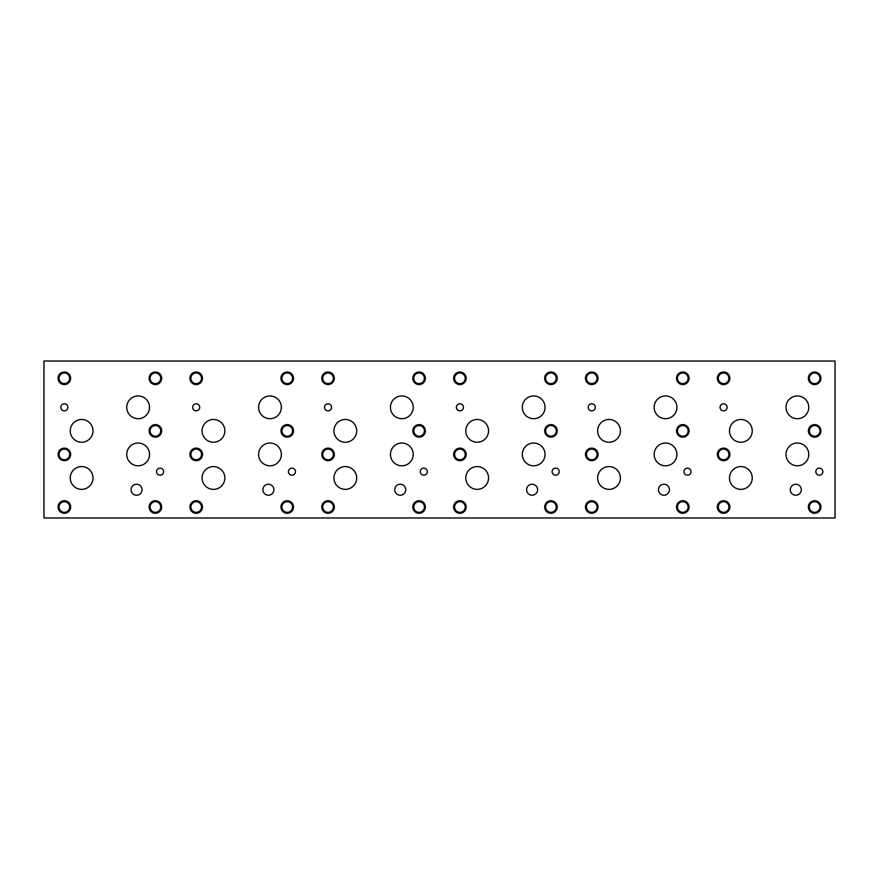 <?xml version="1.0" encoding="UTF-8"?>
<svg xmlns="http://www.w3.org/2000/svg" width="879" height="879" viewBox="0 0 879 879"><rect width="100%" height="100%" fill="white"/><g stroke="black" fill="none" stroke-linecap="round" stroke-linejoin="round"><path stroke-width="1.32" d="M43.95 517.984L835.05 517.984L835.05 361.016L43.95 361.016L43.95 517.984M658.448 489.724A5.505 5.505 0 0 1 663.942 484.23A5.505 5.505 0 0 1 669.446 489.724A5.505 5.505 0 0 1 663.942 495.229A5.505 5.505 0 0 1 658.448 489.724M394.748 489.724A5.505 5.505 0 0 1 400.242 484.23A5.505 5.505 0 0 1 405.746 489.724A5.505 5.505 0 0 1 400.242 495.229A5.505 5.505 0 0 1 394.748 489.724M262.898 489.724A5.505 5.505 0 0 1 268.392 484.23A5.505 5.505 0 0 1 273.896 489.724A5.505 5.505 0 0 1 268.392 495.229A5.505 5.505 0 0 1 262.898 489.724M526.598 489.724A5.505 5.505 0 0 1 532.092 484.23A5.505 5.505 0 0 1 537.596 489.724A5.505 5.505 0 0 1 532.092 495.229A5.505 5.505 0 0 1 526.598 489.724M790.298 489.724A5.505 5.505 0 0 1 795.792 484.23A5.505 5.505 0 0 1 801.296 489.724A5.505 5.505 0 0 1 795.792 495.229A5.505 5.505 0 0 1 790.298 489.724M131.07 489.735A5.494 5.494 0 0 1 136.564 484.241A5.494 5.494 0 0 1 142.057 489.735A5.494 5.494 0 0 1 136.564 495.229A5.494 5.494 0 0 1 131.07 489.735M126.752 407.329A11.383 11.383 0 0 1 138.124 395.946A11.383 11.383 0 0 1 149.507 407.329A11.383 11.383 0 0 1 138.124 418.712A11.383 11.383 0 0 1 126.752 407.329M729.493 430.864A11.372 11.372 0 0 1 740.876 419.481A11.372 11.372 0 0 1 752.248 430.864A11.372 11.372 0 0 1 740.876 442.236A11.372 11.372 0 0 1 729.493 430.864M786.002 454.421A11.372 11.372 0 0 1 797.374 443.038A11.372 11.372 0 0 1 808.757 454.421A11.372 11.372 0 0 1 797.374 465.793A11.372 11.372 0 0 1 786.002 454.421M597.643 430.864A11.372 11.372 0 0 1 609.026 419.481A11.372 11.372 0 0 1 620.398 430.864A11.372 11.372 0 0 1 609.026 442.236A11.372 11.372 0 0 1 597.643 430.864M654.152 454.421A11.372 11.372 0 0 1 665.524 443.038A11.372 11.372 0 0 1 676.907 454.421A11.372 11.372 0 0 1 665.524 465.793A11.372 11.372 0 0 1 654.152 454.421M465.793 430.864A11.372 11.372 0 0 1 477.176 419.481A11.372 11.372 0 0 1 488.548 430.864A11.372 11.372 0 0 1 477.176 442.236A11.372 11.372 0 0 1 465.793 430.864M522.302 454.421A11.372 11.372 0 0 1 533.674 443.038A11.372 11.372 0 0 1 545.057 454.421A11.372 11.372 0 0 1 533.674 465.793A11.372 11.372 0 0 1 522.302 454.421M333.943 430.864A11.372 11.372 0 0 1 345.326 419.481A11.372 11.372 0 0 1 356.698 430.864A11.372 11.372 0 0 1 345.326 442.236A11.372 11.372 0 0 1 333.943 430.864M390.452 454.421A11.372 11.372 0 0 1 401.824 443.038A11.372 11.372 0 0 1 413.207 454.421A11.372 11.372 0 0 1 401.824 465.793A11.372 11.372 0 0 1 390.452 454.421M202.093 430.864A11.372 11.372 0 0 1 213.476 419.481A11.372 11.372 0 0 1 224.848 430.864A11.372 11.372 0 0 1 213.476 442.236A11.372 11.372 0 0 1 202.093 430.864M258.602 454.421A11.372 11.372 0 0 1 269.974 443.038A11.372 11.372 0 0 1 281.357 454.421A11.372 11.372 0 0 1 269.974 465.793A11.372 11.372 0 0 1 258.602 454.421M70.243 430.864A11.372 11.372 0 0 1 81.626 419.481A11.372 11.372 0 0 1 92.998 430.864A11.372 11.372 0 0 1 81.626 442.236A11.372 11.372 0 0 1 70.243 430.864M126.752 454.421A11.372 11.372 0 0 1 138.124 443.038A11.372 11.372 0 0 1 149.507 454.421A11.372 11.372 0 0 1 138.124 465.793A11.372 11.372 0 0 1 126.752 454.421M70.243 477.978A11.372 11.372 0 0 1 81.626 466.595A11.372 11.372 0 0 1 92.998 477.978A11.372 11.372 0 0 1 81.626 489.35A11.372 11.372 0 0 1 70.243 477.978M258.602 407.329A11.372 11.372 0 0 1 269.974 395.957A11.372 11.372 0 0 1 281.357 407.329A11.372 11.372 0 0 1 269.974 418.701A11.372 11.372 0 0 1 258.602 407.329M202.093 477.978A11.372 11.372 0 0 1 213.476 466.595A11.372 11.372 0 0 1 224.848 477.978A11.372 11.372 0 0 1 213.476 489.35A11.372 11.372 0 0 1 202.093 477.978M390.452 407.329A11.372 11.372 0 0 1 401.824 395.957A11.372 11.372 0 0 1 413.207 407.329A11.372 11.372 0 0 1 401.824 418.701A11.372 11.372 0 0 1 390.452 407.329M333.943 477.978A11.372 11.372 0 0 1 345.326 466.595A11.372 11.372 0 0 1 356.698 477.978A11.372 11.372 0 0 1 345.326 489.35A11.372 11.372 0 0 1 333.943 477.978M522.302 407.329A11.372 11.372 0 0 1 533.674 395.957A11.372 11.372 0 0 1 545.057 407.329A11.372 11.372 0 0 1 533.674 418.701A11.372 11.372 0 0 1 522.302 407.329M465.793 477.978A11.372 11.372 0 0 1 477.176 466.595A11.372 11.372 0 0 1 488.548 477.978A11.372 11.372 0 0 1 477.176 489.35A11.372 11.372 0 0 1 465.793 477.978M654.152 407.329A11.372 11.372 0 0 1 665.524 395.957A11.372 11.372 0 0 1 676.907 407.329A11.372 11.372 0 0 1 665.524 418.701A11.372 11.372 0 0 1 654.152 407.329M597.643 477.978A11.372 11.372 0 0 1 609.026 466.595A11.372 11.372 0 0 1 620.398 477.978A11.372 11.372 0 0 1 609.026 489.35A11.372 11.372 0 0 1 597.643 477.978M786.002 407.329A11.372 11.372 0 0 1 797.374 395.957A11.372 11.372 0 0 1 808.757 407.329A11.372 11.372 0 0 1 797.374 418.701A11.372 11.372 0 0 1 786.002 407.329M729.493 477.978A11.372 11.372 0 0 1 740.876 466.595A11.372 11.372 0 0 1 752.248 477.978A11.372 11.372 0 0 1 740.876 489.35A11.372 11.372 0 0 1 729.493 477.978M720.066 407.329A3.527 3.527 0 0 1 723.593 403.802A3.527 3.527 0 0 1 727.12 407.329A3.527 3.527 0 0 1 723.593 410.856A3.527 3.527 0 0 1 720.066 407.329M588.216 407.329A3.527 3.527 0 0 1 591.743 403.802A3.527 3.527 0 0 1 595.27 407.329A3.527 3.527 0 0 1 591.743 410.856A3.527 3.527 0 0 1 588.216 407.329M456.366 407.329A3.527 3.527 0 0 1 459.893 403.802A3.527 3.527 0 0 1 463.42 407.329A3.527 3.527 0 0 1 459.893 410.856A3.527 3.527 0 0 1 456.366 407.329M324.516 407.329A3.527 3.527 0 0 1 328.043 403.802A3.527 3.527 0 0 1 331.57 407.329A3.527 3.527 0 0 1 328.043 410.856A3.527 3.527 0 0 1 324.516 407.329M192.666 407.329A3.527 3.527 0 0 1 196.193 403.802A3.527 3.527 0 0 1 199.72 407.329A3.527 3.527 0 0 1 196.193 410.856A3.527 3.527 0 0 1 192.666 407.329M60.816 407.329A3.527 3.527 0 0 1 64.343 403.802A3.527 3.527 0 0 1 67.87 407.329A3.527 3.527 0 0 1 64.343 410.856A3.527 3.527 0 0 1 60.816 407.329M156.572 471.671A3.527 3.527 0 0 1 160.099 468.144A3.527 3.527 0 0 1 163.637 471.671A3.527 3.527 0 0 1 160.099 475.198A3.527 3.527 0 0 1 156.572 471.671M288.422 471.671A3.527 3.527 0 0 1 291.949 468.144A3.527 3.527 0 0 1 295.487 471.671A3.527 3.527 0 0 1 291.949 475.198A3.527 3.527 0 0 1 288.422 471.671M420.272 471.671A3.527 3.527 0 0 1 423.799 468.144A3.527 3.527 0 0 1 427.337 471.671A3.527 3.527 0 0 1 423.799 475.198A3.527 3.527 0 0 1 420.272 471.671M552.122 471.671A3.527 3.527 0 0 1 555.649 468.144A3.527 3.527 0 0 1 559.187 471.671A3.527 3.527 0 0 1 555.649 475.198A3.527 3.527 0 0 1 552.122 471.671M683.972 471.671A3.527 3.527 0 0 1 687.499 468.144A3.527 3.527 0 0 1 691.037 471.671A3.527 3.527 0 0 1 687.499 475.198A3.527 3.527 0 0 1 683.972 471.671M815.822 471.671A3.527 3.527 0 0 1 819.349 468.144A3.527 3.527 0 0 1 822.887 471.671A3.527 3.527 0 0 1 819.349 475.198A3.527 3.527 0 0 1 815.822 471.671M718.297 507.007A5.296 5.296 0 0 0 726.241 511.6A5.296 5.296 0 0 0 726.241 502.414A5.296 5.296 0 0 0 718.297 507.007M717.319 507.007A6.274 6.274 0 0 1 723.593 500.733A6.274 6.274 0 0 1 729.867 507.007A6.274 6.274 0 0 1 723.593 513.281A6.274 6.274 0 0 1 717.319 507.007M809.361 430.886A5.296 5.296 0 0 0 817.305 435.479A5.296 5.296 0 0 0 817.305 426.293A5.296 5.296 0 0 0 809.361 430.886M808.383 430.886A6.274 6.274 0 0 1 814.657 424.612A6.274 6.274 0 0 1 820.931 430.886A6.274 6.274 0 0 1 814.657 437.16A6.274 6.274 0 0 1 808.383 430.886M718.297 378.3A5.296 5.296 0 0 0 726.241 382.881A5.296 5.296 0 0 0 726.241 373.707A5.296 5.296 0 0 0 718.297 378.3M717.319 378.3A6.274 6.274 0 0 1 723.593 372.015A6.274 6.274 0 0 1 729.867 378.3A6.274 6.274 0 0 1 723.593 384.573A6.274 6.274 0 0 1 717.319 378.3M586.447 507.007A5.296 5.296 0 0 0 594.391 511.6A5.296 5.296 0 0 0 594.391 502.414A5.296 5.296 0 0 0 586.447 507.007M585.469 507.007A6.274 6.274 0 0 1 591.743 500.733A6.274 6.274 0 0 1 598.017 507.007A6.274 6.274 0 0 1 591.743 513.281A6.274 6.274 0 0 1 585.469 507.007M677.511 430.886A5.296 5.296 0 0 0 685.455 435.479A5.296 5.296 0 0 0 685.455 426.293A5.296 5.296 0 0 0 677.511 430.886M676.533 430.886A6.274 6.274 0 0 1 682.807 424.612A6.274 6.274 0 0 1 689.081 430.886A6.274 6.274 0 0 1 682.807 437.16A6.274 6.274 0 0 1 676.533 430.886M586.447 378.3A5.296 5.296 0 0 0 594.391 382.881A5.296 5.296 0 0 0 594.391 373.707A5.296 5.296 0 0 0 586.447 378.3M585.469 378.3A6.274 6.274 0 0 1 591.743 372.015A6.274 6.274 0 0 1 598.017 378.3A6.274 6.274 0 0 1 591.743 384.573A6.274 6.274 0 0 1 585.469 378.3M454.597 507.007A5.296 5.296 0 0 0 462.541 511.6A5.296 5.296 0 0 0 462.541 502.414A5.296 5.296 0 0 0 454.597 507.007M453.619 507.007A6.274 6.274 0 0 1 459.893 500.733A6.274 6.274 0 0 1 466.167 507.007A6.274 6.274 0 0 1 459.893 513.281A6.274 6.274 0 0 1 453.619 507.007M545.661 430.886A5.296 5.296 0 0 0 553.605 435.479A5.296 5.296 0 0 0 553.605 426.293A5.296 5.296 0 0 0 545.661 430.886M544.683 430.886A6.274 6.274 0 0 1 550.957 424.612A6.274 6.274 0 0 1 557.231 430.886A6.274 6.274 0 0 1 550.957 437.16A6.274 6.274 0 0 1 544.683 430.886M454.597 378.3A5.296 5.296 0 0 0 462.541 382.881A5.296 5.296 0 0 0 462.541 373.707A5.296 5.296 0 0 0 454.597 378.3M453.619 378.3A6.274 6.274 0 0 1 459.893 372.015A6.274 6.274 0 0 1 466.167 378.3A6.274 6.274 0 0 1 459.893 384.573A6.274 6.274 0 0 1 453.619 378.3M322.747 507.007A5.296 5.296 0 0 0 330.691 511.6A5.296 5.296 0 0 0 330.691 502.414A5.296 5.296 0 0 0 322.747 507.007M321.769 507.007A6.274 6.274 0 0 1 328.043 500.733A6.274 6.274 0 0 1 334.317 507.007A6.274 6.274 0 0 1 328.043 513.281A6.274 6.274 0 0 1 321.769 507.007M413.811 430.886A5.296 5.296 0 0 0 421.755 435.479A5.296 5.296 0 0 0 421.755 426.293A5.296 5.296 0 0 0 413.811 430.886M412.833 430.886A6.274 6.274 0 0 1 419.107 424.612A6.274 6.274 0 0 1 425.381 430.886A6.274 6.274 0 0 1 419.107 437.16A6.274 6.274 0 0 1 412.833 430.886M322.747 378.3A5.296 5.296 0 0 0 330.691 382.881A5.296 5.296 0 0 0 330.691 373.707A5.296 5.296 0 0 0 322.747 378.3M321.769 378.3A6.274 6.274 0 0 1 328.043 372.015A6.274 6.274 0 0 1 334.317 378.3A6.274 6.274 0 0 1 328.043 384.573A6.274 6.274 0 0 1 321.769 378.3M190.897 507.007A5.296 5.296 0 0 0 198.841 511.6A5.296 5.296 0 0 0 198.841 502.414A5.296 5.296 0 0 0 190.897 507.007M189.919 507.007A6.274 6.274 0 0 1 196.193 500.733A6.274 6.274 0 0 1 202.467 507.007A6.274 6.274 0 0 1 196.193 513.281A6.274 6.274 0 0 1 189.919 507.007M281.961 430.886A5.296 5.296 0 0 0 289.905 435.479A5.296 5.296 0 0 0 289.905 426.293A5.296 5.296 0 0 0 281.961 430.886M280.983 430.886A6.274 6.274 0 0 1 287.257 424.612A6.274 6.274 0 0 1 293.531 430.886A6.274 6.274 0 0 1 287.257 437.16A6.274 6.274 0 0 1 280.983 430.886M190.897 378.3A5.296 5.296 0 0 0 198.841 382.881A5.296 5.296 0 0 0 198.841 373.707A5.296 5.296 0 0 0 190.897 378.3M189.919 378.3A6.274 6.274 0 0 1 196.193 372.015A6.274 6.274 0 0 1 202.467 378.3A6.274 6.274 0 0 1 196.193 384.573A6.274 6.274 0 0 1 189.919 378.3M59.058 506.996A5.296 5.296 0 0 0 67.002 511.589A5.296 5.296 0 0 0 67.002 502.414A5.296 5.296 0 0 0 59.058 506.996M58.08 506.996A6.274 6.274 0 0 1 64.354 500.722A6.274 6.274 0 0 1 70.639 506.996A6.274 6.274 0 0 1 64.354 513.281A6.274 6.274 0 0 1 58.08 506.996M150.111 430.875A5.296 5.296 0 0 0 158.055 435.468A5.296 5.296 0 0 0 158.055 426.282A5.296 5.296 0 0 0 150.111 430.875M149.133 430.875A6.274 6.274 0 0 1 155.407 424.59A6.274 6.274 0 0 1 161.681 430.875A6.274 6.274 0 0 1 155.407 437.149A6.274 6.274 0 0 1 149.133 430.875M150.1 378.289A5.296 5.296 0 0 0 158.044 382.881A5.296 5.296 0 0 0 158.044 373.707A5.296 5.296 0 0 0 150.1 378.289M149.111 378.289A6.274 6.274 0 0 1 155.396 372.015A6.274 6.274 0 0 1 161.67 378.289A6.274 6.274 0 0 1 155.396 384.573A6.274 6.274 0 0 1 149.111 378.289M150.1 506.996A5.296 5.296 0 0 0 158.044 511.589A5.296 5.296 0 0 0 158.044 502.414A5.296 5.296 0 0 0 150.1 506.996M149.111 506.996A6.274 6.274 0 0 1 155.396 500.722A6.274 6.274 0 0 1 161.67 506.996A6.274 6.274 0 0 1 155.396 513.281A6.274 6.274 0 0 1 149.111 506.996M59.069 454.421A5.296 5.296 0 0 0 67.013 459.003A5.296 5.296 0 0 0 67.013 449.828A5.296 5.296 0 0 0 59.069 454.421M58.091 454.421A6.274 6.274 0 0 1 64.365 448.136A6.274 6.274 0 0 1 70.65 454.421A6.274 6.274 0 0 1 64.365 460.695A6.274 6.274 0 0 1 58.091 454.421M281.928 378.3A5.296 5.296 0 0 0 289.883 382.881A5.296 5.296 0 0 0 289.883 373.707A5.296 5.296 0 0 0 281.928 378.3M280.95 378.3A6.274 6.274 0 0 1 287.235 372.015A6.274 6.274 0 0 1 293.509 378.3A6.274 6.274 0 0 1 287.235 384.573A6.274 6.274 0 0 1 280.95 378.3M281.928 507.007A5.296 5.296 0 0 0 289.883 511.6A5.296 5.296 0 0 0 289.883 502.414A5.296 5.296 0 0 0 281.928 507.007M280.95 507.007A6.274 6.274 0 0 1 287.235 500.733A6.274 6.274 0 0 1 293.509 507.007A6.274 6.274 0 0 1 287.235 513.281A6.274 6.274 0 0 1 280.95 507.007M190.919 454.421A5.296 5.296 0 0 0 198.863 459.003A5.296 5.296 0 0 0 198.863 449.828A5.296 5.296 0 0 0 190.919 454.421M189.941 454.421A6.274 6.274 0 0 1 196.215 448.136A6.274 6.274 0 0 1 202.5 454.421A6.274 6.274 0 0 1 196.215 460.695A6.274 6.274 0 0 1 189.941 454.421M413.778 378.3A5.296 5.296 0 0 0 421.733 382.881A5.296 5.296 0 0 0 421.733 373.707A5.296 5.296 0 0 0 413.778 378.3M412.8 378.3A6.274 6.274 0 0 1 419.085 372.015A6.274 6.274 0 0 1 425.359 378.3A6.274 6.274 0 0 1 419.085 384.573A6.274 6.274 0 0 1 412.8 378.3M413.778 507.007A5.296 5.296 0 0 0 421.733 511.6A5.296 5.296 0 0 0 421.733 502.414A5.296 5.296 0 0 0 413.778 507.007M412.8 507.007A6.274 6.274 0 0 1 419.085 500.733A6.274 6.274 0 0 1 425.359 507.007A6.274 6.274 0 0 1 419.085 513.281A6.274 6.274 0 0 1 412.8 507.007M322.769 454.421A5.296 5.296 0 0 0 330.713 459.003A5.296 5.296 0 0 0 330.713 449.828A5.296 5.296 0 0 0 322.769 454.421M321.791 454.421A6.274 6.274 0 0 1 328.065 448.136A6.274 6.274 0 0 1 334.35 454.421A6.274 6.274 0 0 1 328.065 460.695A6.274 6.274 0 0 1 321.791 454.421M545.628 378.3A5.296 5.296 0 0 0 553.583 382.881A5.296 5.296 0 0 0 553.583 373.707A5.296 5.296 0 0 0 545.628 378.3M544.65 378.3A6.274 6.274 0 0 1 550.935 372.015A6.274 6.274 0 0 1 557.209 378.3A6.274 6.274 0 0 1 550.935 384.573A6.274 6.274 0 0 1 544.65 378.3M545.628 507.007A5.296 5.296 0 0 0 553.583 511.6A5.296 5.296 0 0 0 553.583 502.414A5.296 5.296 0 0 0 545.628 507.007M544.65 507.007A6.274 6.274 0 0 1 550.935 500.733A6.274 6.274 0 0 1 557.209 507.007A6.274 6.274 0 0 1 550.935 513.281A6.274 6.274 0 0 1 544.65 507.007M454.619 454.421A5.296 5.296 0 0 0 462.563 459.003A5.296 5.296 0 0 0 462.563 449.828A5.296 5.296 0 0 0 454.619 454.421M453.641 454.421A6.274 6.274 0 0 1 459.915 448.136A6.274 6.274 0 0 1 466.2 454.421A6.274 6.274 0 0 1 459.915 460.695A6.274 6.274 0 0 1 453.641 454.421M677.478 378.3A5.296 5.296 0 0 0 685.433 382.881A5.296 5.296 0 0 0 685.433 373.707A5.296 5.296 0 0 0 677.478 378.3M676.5 378.3A6.274 6.274 0 0 1 682.785 372.015A6.274 6.274 0 0 1 689.059 378.3A6.274 6.274 0 0 1 682.785 384.573A6.274 6.274 0 0 1 676.5 378.3M677.478 507.007A5.296 5.296 0 0 0 685.433 511.6A5.296 5.296 0 0 0 685.433 502.414A5.296 5.296 0 0 0 677.478 507.007M676.5 507.007A6.274 6.274 0 0 1 682.785 500.733A6.274 6.274 0 0 1 689.059 507.007A6.274 6.274 0 0 1 682.785 513.281A6.274 6.274 0 0 1 676.5 507.007M586.469 454.421A5.296 5.296 0 0 0 594.413 459.003A5.296 5.296 0 0 0 594.413 449.828A5.296 5.296 0 0 0 586.469 454.421M585.491 454.421A6.274 6.274 0 0 1 591.765 448.136A6.274 6.274 0 0 1 598.05 454.421A6.274 6.274 0 0 1 591.765 460.695A6.274 6.274 0 0 1 585.491 454.421M809.328 378.3A5.296 5.296 0 0 0 817.283 382.881A5.296 5.296 0 0 0 817.283 373.707A5.296 5.296 0 0 0 809.328 378.3M808.35 378.3A6.274 6.274 0 0 1 814.635 372.015A6.274 6.274 0 0 1 820.909 378.3A6.274 6.274 0 0 1 814.635 384.573A6.274 6.274 0 0 1 808.35 378.3M809.328 507.007A5.296 5.296 0 0 0 817.283 511.6A5.296 5.296 0 0 0 817.283 502.414A5.296 5.296 0 0 0 809.328 507.007M808.35 507.007A6.274 6.274 0 0 1 814.635 500.733A6.274 6.274 0 0 1 820.909 507.007A6.274 6.274 0 0 1 814.635 513.281A6.274 6.274 0 0 1 808.35 507.007M718.319 454.421A5.296 5.296 0 0 0 726.263 459.003A5.296 5.296 0 0 0 726.263 449.828A5.296 5.296 0 0 0 718.319 454.421M717.341 454.421A6.274 6.274 0 0 1 723.615 448.136A6.274 6.274 0 0 1 729.9 454.421A6.274 6.274 0 0 1 723.615 460.695A6.274 6.274 0 0 1 717.341 454.421M59.047 378.3A5.296 5.296 0 0 0 66.991 382.881A5.296 5.296 0 0 0 66.991 373.707A5.296 5.296 0 0 0 59.047 378.3M58.069 378.3A6.274 6.274 0 0 1 64.343 372.015A6.274 6.274 0 0 1 70.617 378.3A6.274 6.274 0 0 1 64.343 384.573A6.274 6.274 0 0 1 58.069 378.3"/></g></svg>
